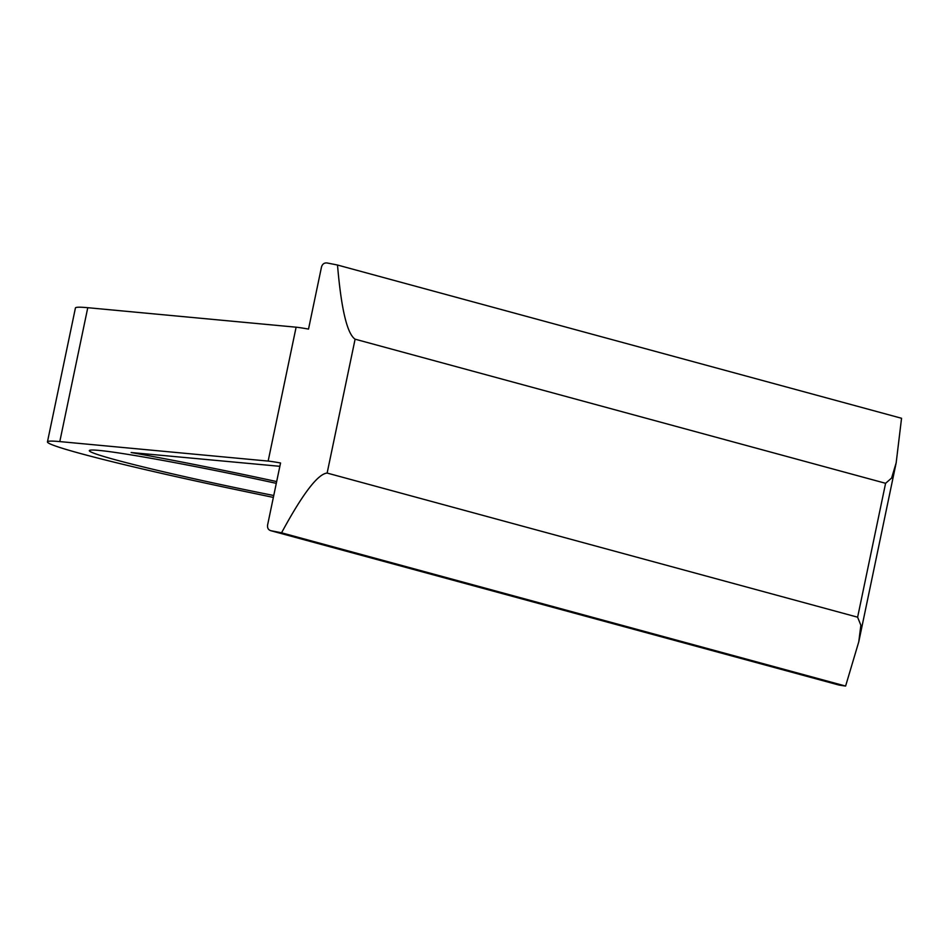 <?xml version="1.0" encoding="UTF-8"?>
<svg xmlns="http://www.w3.org/2000/svg" width="949" height="949" viewBox="0 0 949 949"><rect width="100%" height="100%" fill="white"/><g stroke="black" fill="none" stroke-linecap="round" stroke-linejoin="round"><path stroke-width="1.42" d="M280.548 462.982L267.618 524.904C267.179 527.988 268.282 529.933 270.928 530.728A34.223 1.423 11.8 0 1 281.556 532.804C302.66 493.824 317.856 473.919 327.132 473.065L355.104 339.184C347.132 333.775 341.26 309.066 337.5 265.032A34.223 1.423 -168.2 0 0 326.871 262.944C324.095 262.754 322.292 264.154 321.462 267.167L308.52 329.089A34.223 1.423 11.8 0 0 296.112 327.191L87.771 307.701A196.787 8.161 11.8 0 0 75.422 307.998L47.45 441.89A196.787 8.161 11.8 0 1 59.799 441.593L268.152 461.084A34.223 1.423 11.8 0 1 280.548 462.982M838.335 684.881L270.595 530.645L838.88 685.036A34.223 1.423 -168.2 0 0 845.606 686.056L858.786 641.761L860.862 625.249L857.623 617.194L327.132 473.065M279.86 466.315L131.14 452.531A196.787 8.161 11.8 0 1 276.669 481.57M857.623 617.194L885.595 483.302L891.609 478.059L896.164 462.851L901.55 418.272L337.5 265.032M273.359 497.418L238.424 490.123A196.787 8.161 11.8 0 1 47.45 441.89M276.301 483.349A154.011 6.394 -168.2 0 0 89.325 450.633A154.011 6.394 -168.2 0 0 115.742 459.885A154.011 6.394 -168.2 0 0 273.763 495.508M885.595 483.302L355.104 339.184M845.606 686.056L281.556 532.804M268.152 461.084L296.112 327.191M59.799 441.593L87.771 307.701M896.164 462.851L858.786 641.761"/></g></svg>
